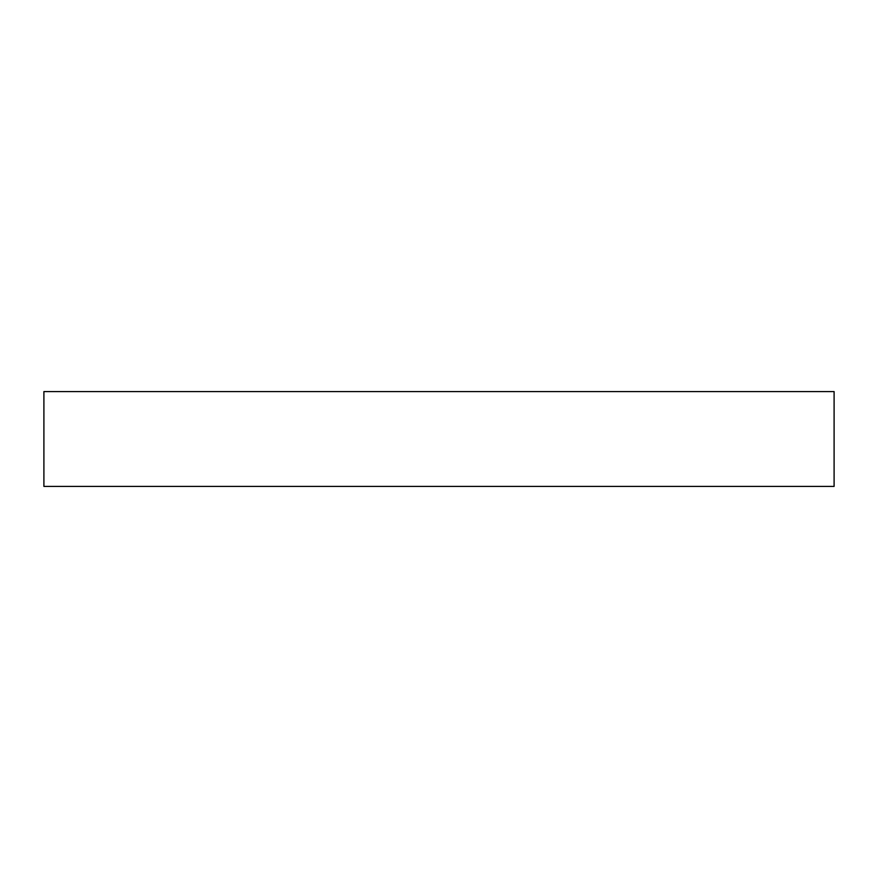 <?xml version="1.0" encoding="UTF-8"?>
<svg xmlns="http://www.w3.org/2000/svg" width="878" height="878" viewBox="0 0 878 878"><rect width="100%" height="100%" fill="white"/><g stroke="black" fill="none" stroke-linecap="round" stroke-linejoin="round"><path stroke-width="1.32" d="M43.9 486.412L43.9 391.588L834.1 391.588L834.1 486.412L43.9 486.412"/></g></svg>
